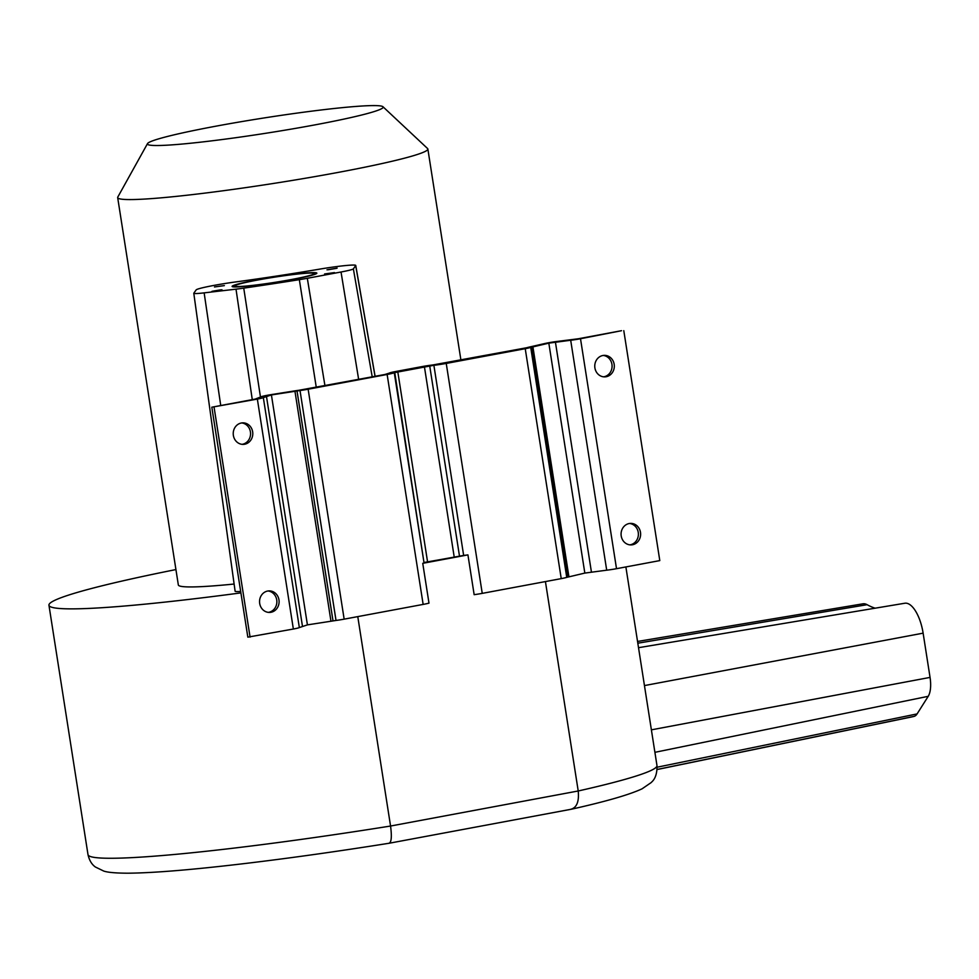 <?xml version="1.0" encoding="UTF-8"?>
<svg xmlns="http://www.w3.org/2000/svg" width="979" height="979" viewBox="0 0 979 979"><rect width="100%" height="100%" fill="white"/><g stroke="black" fill="none" stroke-linecap="round" stroke-linejoin="round"><path stroke-width="1.47" d="M384.894 374.492L298.815 390.291A10.769 0.698 -8.9 0 0 294.716 390.89L271.183 394.623A10.769 0.698 -8.9 0 0 261.173 396.764L255.103 399.114L211.819 407.203L257.355 399.089A10.769 0.698 -8.9 0 0 263.339 397.633L271.416 394.941L300.015 390.511A10.769 0.698 -8.9 0 0 308.14 389.214L387.133 374.467A12.556 0.808 -8.9 0 0 394.256 372.681L433.881 365.289A12.556 0.808 -8.9 0 0 446.24 363.429L525.233 348.683A10.769 0.698 -8.9 0 0 530.728 347.423L548.827 343.139L570.696 340.251A10.769 0.698 -8.9 0 0 580.51 338.746L621.543 330.694L578.259 338.771L558.067 341.328A10.769 0.698 -8.9 0 0 544.911 343.507L528.99 347.141A10.769 0.698 -8.9 0 0 526.837 347.716L432.742 364.983A10.769 0.698 -8.9 0 0 422.145 366.574L395.516 371.543A10.769 0.698 -8.9 0 0 389.409 373.072L384.894 374.492M175.926 569.57A287.948 18.577 -8.9 0 0 48.95 605.23A287.948 18.577 -8.9 0 0 240.895 592.895M375.043 376.34L355.707 265.578A30.618 1.97 -8.9 0 0 355.744 265.444A30.618 1.97 -8.9 0 0 319.387 269.176A167.629 10.818 -8.9 0 1 235.572 281.952A30.618 1.97 -8.9 0 0 196.167 289.894L193.818 293.186A21.648 1.395 -8.9 0 0 193.793 293.284L235.119 591.255A26.91 1.738 -8.9 0 0 240.675 591.438M147.511 143.607A119.303 7.697 -8.9 0 0 315.067 124.859A119.303 7.697 -8.9 0 0 382.96 106.735A119.303 7.697 -8.9 0 0 215.515 126.254A119.303 7.697 -8.9 0 0 147.511 143.607L117.798 197.06A156.983 10.133 -8.9 0 0 117.676 197.599L178.337 584.965A156.983 10.133 -8.9 0 0 234.128 584.035M211.819 407.203L247.834 637.145L293.357 629.032A10.769 0.698 -8.9 0 0 299.341 627.576L307.418 624.883L336.017 620.453A10.769 0.698 -8.9 0 0 344.155 619.156L423.148 604.41A12.556 0.808 -8.9 0 0 428.986 603.125L422.744 563.329A12.556 0.808 -8.9 0 0 424.029 562.827L394.708 372.277M422.744 563.329L467.925 554.885A12.556 0.808 -8.9 0 1 463.654 555.423L424.482 562.423M310.514 273.055A40.237 2.594 171.1 0 1 314.235 273.569A40.237 2.594 171.1 0 1 283.261 280.985A40.237 2.594 171.1 0 1 238.435 286.517A40.237 2.594 171.1 0 1 234.715 286.015A40.237 2.594 171.1 0 1 265.676 278.599A40.237 2.594 171.1 0 1 310.514 273.055M355.707 265.578L353.37 268.87A21.648 1.395 -8.9 0 1 341.035 272.003L307.32 278.293A21.648 1.395 -8.9 0 1 299.341 279.664A277.302 17.891 -8.9 0 1 243.747 288.144A21.648 1.395 -8.9 0 1 236.012 289.16L204.146 292.868A21.648 1.395 -8.9 0 1 193.793 293.284M220.642 289.845L212.198 291.289L220.642 289.845M328.295 269.739L336.752 268.295L328.295 269.739M223.579 285.697L215.356 286.835L223.579 285.697M325.358 273.875L333.594 272.737L325.358 273.875M117.676 197.599A156.983 10.133 -8.9 0 0 338.269 172.39A156.983 10.133 -8.9 0 0 427.86 149.028A156.983 10.133 -8.9 0 0 427.59 148.551L382.96 106.735M545.425 581.575L578.222 790.983C579.25 801.85 576.655 807.969 570.427 809.352M357.776 616.611L390.56 826.031C391.967 836.825 391.416 842.564 388.932 843.249M651.378 729.844L930.05 677.407L923.124 633.156L644.451 685.581M638.516 647.694L904.829 603.235A30.606 12.617 79.4 0 1 923.124 633.156M875.128 608.192A167.642 69.105 79.4 0 1 867.1 604.692L637.818 643.203M637.537 641.453L862.915 603.823A30.606 12.617 79.4 0 1 867.1 604.692M930.05 677.407A21.636 8.921 79.4 0 1 928.214 696.314L917.078 713.924A21.636 8.921 79.4 0 1 914.129 716.359A277.29 114.31 79.4 0 1 911.571 716.958L657.166 769.531M571.406 809.217L389.201 843.237C338.159 851.351 290.188 858.106 245.301 863.478C192.471 869.768 153.262 872.999 127.674 873.195C110.884 873.121 105.916 871.751 103.786 871.09L95.452 867.039C91.793 864.506 89.309 860.37 88 854.63A287.948 18.577 -8.9 0 0 390.56 826.031L578.222 790.983A287.948 18.577 -8.9 0 0 656.97 765.529C657.399 779.051 651.182 782.037 651.316 782.478L642.089 788.805C629.424 794.715 605.854 801.52 571.406 809.217M623.794 330.657L659.797 560.6L616.513 568.689A10.769 0.698 -8.9 0 1 606.699 570.194L584.83 573.082L566.743 577.365A10.769 0.698 -8.9 0 1 561.236 578.626L482.243 593.372A12.556 0.808 -8.9 0 1 474.154 594.681L467.925 554.885M629.876 544.862A10.769 9.778 89.2 0 0 638.247 532.38A10.769 9.778 89.2 0 0 629.583 523.471M603.566 376.829A10.769 9.778 89.2 0 0 611.936 364.347A10.769 9.778 89.2 0 0 603.26 355.438M621.212 535.954A10.769 9.778 89.2 0 0 631.002 544.911A10.769 9.778 89.2 0 0 640.486 532.356A10.769 9.778 89.2 0 0 630.696 523.386A10.769 9.778 89.2 0 0 621.212 535.954M594.902 367.92A10.769 9.778 89.2 0 0 604.692 376.878A10.769 9.778 89.2 0 0 614.176 364.323A10.769 9.778 89.2 0 0 604.386 355.353A10.769 9.778 89.2 0 0 594.902 367.92M250.073 637.109L214.071 407.166M259.692 603.456A10.769 9.778 89.2 0 0 269.482 612.426A10.769 9.778 89.2 0 0 278.966 599.858A10.769 9.778 89.2 0 0 269.176 590.888A10.769 9.778 89.2 0 0 259.692 603.456M233.369 435.422A10.769 9.778 89.2 0 0 243.171 444.38A10.769 9.778 89.2 0 0 252.655 431.825A10.769 9.778 89.2 0 0 242.865 422.855A10.769 9.778 89.2 0 0 233.369 435.422M268.356 612.364A10.769 9.778 89.2 0 0 276.727 599.882A10.769 9.778 89.2 0 0 268.05 590.986M242.046 444.331A10.769 9.778 89.2 0 0 250.416 431.849A10.769 9.778 89.2 0 0 241.74 422.94M211.807 291.485L221.952 289.76L211.807 291.485M337.143 268.087L326.998 269.825L337.143 268.087M224.35 285.611L214.474 286.969L224.35 285.611M324.6 273.961L334.475 272.603L324.6 273.961M236.074 286.957A42.88 2.766 171.1 0 1 232.109 286.419A42.88 2.766 171.1 0 1 265.101 278.513A42.88 2.766 171.1 0 1 312.876 272.615A42.88 2.766 171.1 0 1 316.841 273.153A42.88 2.766 171.1 0 1 283.849 281.059A42.88 2.766 171.1 0 1 236.074 286.957M372.216 376.866L353.37 268.87M358.644 379.399L341.035 272.003M324.942 385.689L307.32 278.293M316.266 387.305L299.341 279.664M260.487 397.131L243.747 288.144M252.276 399.64L236.012 289.16M220.74 405.539L204.146 292.868M928.214 696.314L654.902 752.325M917.078 713.924L657.166 767.206M914.129 716.359L657.178 769.445M482.243 593.372L446.24 363.429M463.654 555.423L433.881 365.289M459.457 555.888L429.683 365.742M454.158 556.684L424.384 366.538M427.529 561.652L397.755 371.518M424.029 562.827L394.256 372.681M423.148 604.41L387.133 374.467M561.236 578.626L525.233 348.683M616.513 568.689L580.51 338.746M606.699 570.194L570.696 340.251M591.414 571.993L555.411 342.05M584.83 573.082L548.827 343.139M568.909 576.717L532.906 346.774M567.832 576.998L531.83 347.055M566.743 577.365L530.728 347.423M344.155 619.156L308.14 389.214M336.017 620.453L300.015 390.511M333.007 620.845L297.004 390.902M330.951 621.139L294.948 391.196M307.418 624.883L271.416 394.941M302.413 625.948L266.41 396.005M299.341 627.576L263.339 397.633M293.357 629.032L257.355 399.089M355.744 265.444L375.104 376.328M460.95 360.296L427.86 149.028M48.95 605.23L88 854.63M625.875 566.939L656.97 765.529"/></g></svg>
